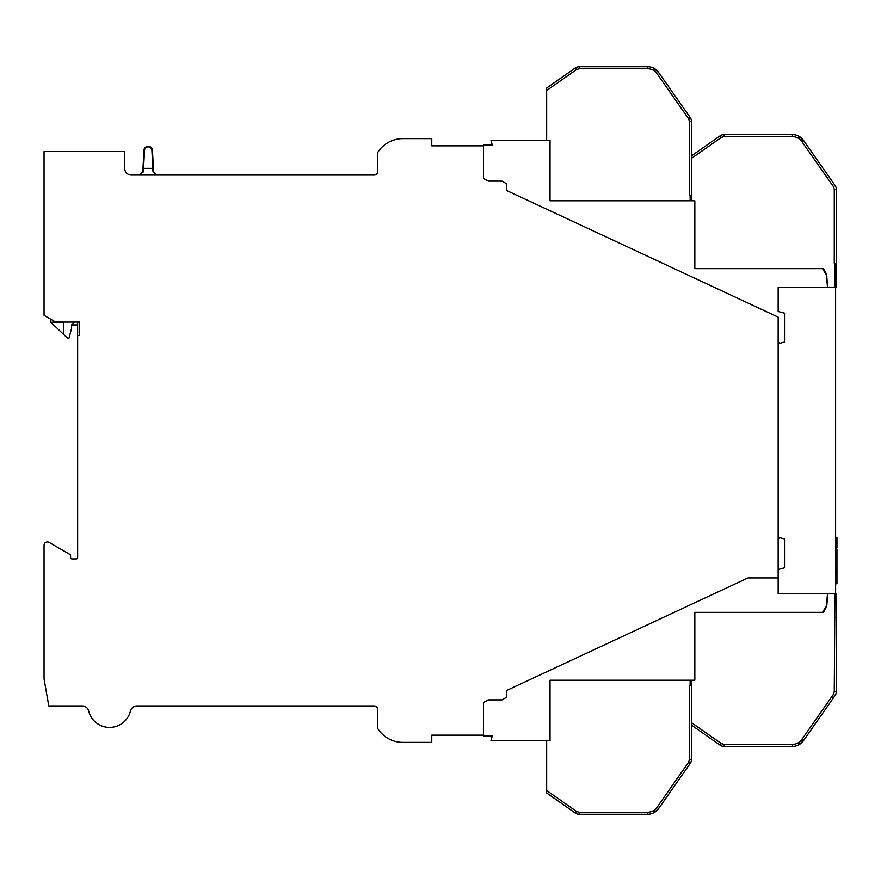 <?xml version="1.0" encoding="UTF-8"?>
<svg xmlns="http://www.w3.org/2000/svg" width="881" height="881" viewBox="0 0 881 881"><rect width="100%" height="100%" fill="white"/><g stroke="black" fill="none" stroke-linecap="round" stroke-linejoin="round"><path stroke-width="1.32" d="M77.649 335.507L79.664 335.507L79.664 322.072L57.485 322.072A6.718 6.718 0 0 1 54.126 321.169L44.05 315.354L44.05 151.565L124.684 151.565L124.684 168.359A6.718 6.718 0 0 0 131.401 175.077L374.315 175.077A3.359 3.359 0 0 0 377.674 171.718L377.674 152.578A29.734 29.734 0 0 1 402.87 138.625L431.767 138.625L431.767 145.85L483.504 145.85L483.504 178.436L488.162 181.123L502.027 181.123L506.685 183.821L506.685 190.538L778.154 317.127L778.154 577.914L748.057 577.914L506.685 690.462L506.685 697.179L502.027 699.877L488.162 699.877L483.504 702.564L483.504 735.15L431.767 735.15L431.767 742.375L402.87 742.375A29.734 29.734 0 0 1 377.674 728.422L377.674 709.282A3.359 3.359 0 0 0 374.315 705.923L136.973 705.923A6.718 6.718 0 0 0 130.454 711.044A21.507 21.507 0 0 1 88.684 711.044A6.718 6.718 0 0 0 82.153 705.923L48.785 705.923L44.05 679.042L44.05 545.295A3.359 3.359 0 0 1 49.094 542.377L69.918 554.402A1.344 1.344 0 0 1 70.59 555.57L70.59 557.585A1.344 1.344 0 0 0 71.934 558.928L76.306 558.928A1.344 1.344 0 0 0 77.649 557.585L77.649 322.072M139.462 175.077L142.81 171.894L140.2 175.077M143.405 171.894L144.506 150.365A3.7 3.7 0 0 1 148.206 146.863A3.7 3.7 0 0 1 151.895 150.365L152.997 171.894L156.201 175.077M152.997 171.894L156.95 175.077M44.05 315.354L50.768 319.23L50.768 322.237L63.531 322.237M77.649 324.924L71.603 324.924L74.456 322.072M153.591 171.894L152.457 150.332A4.262 4.262 0 0 0 148.206 146.29A4.262 4.262 0 0 0 143.944 150.332L142.81 171.894M63.531 322.072L63.531 334.351L67.76 338.359L68.916 338.359L71.603 328.338L71.603 324.924M63.531 334.351L50.768 322.237M808.725 593.706L827.479 593.871L826.444 605.665L822.579 612.35L694.834 612.35L694.834 680.22L550.03 680.22L550.03 740.701L490.97 740.701L492.237 735.987L483.504 735.987L483.504 735.15M822.579 612.35L823.405 612.35L822.579 612.35M778.154 538.665L780.07 537.773M483.504 145.85L483.504 145.013L492.237 145.013L490.97 140.299L550.03 140.299L550.03 200.78L694.834 200.78L694.834 268.65L823.405 268.65L822.579 268.65L826.444 275.335L827.479 287.129L808.725 287.294M836.278 268.65L836.278 287.129L836.278 263.265L834.263 263.265L834.263 189.327L833.415 186.629L801.798 141.478L803.45 140.321L798.329 135.949L799.023 137.546M780.07 343.227L778.154 342.335M550.03 680.22L678.601 680.22M690.131 680.22L690.131 685.594L689.46 685.594L689.46 759.543L688.612 762.241L656.995 807.392C654.66 810.52 651.544 812.15 647.634 812.26L579.202 812.26L576.504 811.412L546.672 790.521L546.672 740.701M546.672 790.521L546.672 792.977L575.348 813.064A6.718 6.718 0 0 0 579.202 814.275L647.634 814.275A13.435 13.435 0 0 0 658.647 808.549L690.252 763.398L688.612 762.241L686.189 765.688M823.405 612.35L826.697 606.646L827.821 593.871L834.935 593.871L834.263 691.673L833.415 694.371L801.798 739.522C799.463 742.661 796.347 744.28 792.437 744.39L724.006 744.39L721.308 743.542L691.475 722.651L691.475 759.543L691.475 725.118L720.151 745.194L691.475 725.118L691.475 680.22M690.131 685.594L691.475 685.594M689.46 759.543L691.475 759.543A6.718 6.718 0 0 1 690.252 763.398M687.169 767.803L679.526 778.716M659.307 807.591L673.084 787.922M657.292 810.179L656.004 811.346M653.988 812.678L658.647 808.549L656.995 807.392M657.248 810.223L654.484 812.403M656.874 810.597L656.081 811.291M653.779 812.789L654.22 811.313L653.515 812.921L655.178 811.963L654.341 812.48M834.935 593.871L836.278 593.871L836.278 691.673A6.718 6.718 0 0 1 835.067 695.527L833.415 694.371L830.992 697.818M792.437 744.39L792.437 746.405L724.006 746.405L792.437 746.405A13.435 13.435 0 0 0 803.45 740.679L835.067 695.527M834.935 617.735L836.278 617.735M721.308 743.542L720.151 745.194A6.718 6.718 0 0 0 724.006 746.405L724.006 744.39M817.887 720.052L804.111 739.732M827.281 599.939A1.344 1.344 0 0 0 827.028 599.025M802.095 742.32L800.818 743.487M798.792 744.808L803.45 740.679L801.798 739.522M802.051 742.364L799.287 744.533M801.677 742.727L800.884 743.421M799.992 744.082L799.155 744.61M799.981 744.093L798.593 744.919M798.329 745.051L799.023 743.454M691.475 200.78L691.475 155.882L720.151 135.806A6.718 6.718 0 0 1 724.006 134.595L792.437 134.595A13.435 13.435 0 0 1 803.45 140.321L835.067 185.473A6.718 6.718 0 0 1 836.278 189.327L836.278 265.941M823.405 268.65L826.697 274.354L827.479 287.129M836.278 287.129L827.821 287.129M822.612 167.687L831.983 181.068M827.281 281.061A1.344 1.344 0 0 1 827.028 281.975M799.86 136.819L798.638 136.103M801.677 138.262L800.906 137.59M802.051 138.636L799.21 136.423M800.818 137.513L802.095 138.691L800.818 137.524M678.601 200.78L550.03 200.78M546.672 140.299L546.672 88.023L575.348 67.936L546.672 88.023M691.475 195.406L689.46 195.406L689.46 121.457L688.612 118.759L656.995 73.608L658.647 72.451L653.515 68.079L654.22 69.687M691.475 155.882L691.475 121.457L691.475 158.349L721.308 137.458L720.151 135.806M689.46 121.457L691.475 121.457A6.718 6.718 0 0 0 690.252 117.602L658.647 72.451A13.435 13.435 0 0 0 647.634 66.725L647.634 68.74L579.202 68.74L579.202 66.725L647.634 66.725L579.202 66.725A6.718 6.718 0 0 0 575.348 67.936L576.504 69.588L546.672 90.479M673.084 93.078L679.526 102.284M655.057 68.96L657.248 70.777M656.103 69.731L657.898 71.482M657.292 70.821L656.015 69.654L657.292 70.821M656.863 70.392L658.647 72.451M778.154 343.744L784.872 341.938L784.872 313.284L778.154 311.489L778.154 287.294L835.606 287.294L835.606 593.706L778.154 593.706L778.154 577.914M778.154 537.256L784.872 539.062L784.872 567.716L778.154 569.511M835.606 547.96L836.95 547.96L835.606 547.508L836.95 547.508L836.95 543.72L835.606 543.72M836.95 543.72L836.95 537.553L835.606 537.553M835.606 549.755L836.95 549.755L836.95 573.124L835.606 573.035M835.606 573.124L836.95 573.124L836.95 583.784L835.606 583.784M835.606 570.062L836.95 570.062M836.95 553.389L835.606 553.389M836.95 538.038L835.606 538.038M152.842 168.359L143.559 168.359M144.506 150.365L143.944 150.332M152.457 150.332L151.895 150.365M677.104 778.661L674.824 781.932M575.348 813.064L576.504 811.412M579.202 814.275L579.202 812.26M647.634 812.26L647.634 814.275M821.918 710.791L819.627 714.062M834.263 691.673L836.278 691.673M792.437 134.595L792.437 136.61L724.006 136.61L721.308 137.458M834.935 287.129L834.935 263.265M792.437 136.61C796.347 136.72 799.463 138.339 801.798 141.478M724.006 136.61L724.006 134.595M834.263 263.265L834.263 189.327L836.278 189.327M833.415 186.629L835.067 185.473M579.202 68.74L576.504 69.588M690.131 200.78L690.131 195.406M647.634 68.74C651.544 68.85 654.66 70.48 656.995 73.608M688.612 118.759L690.252 117.602M836.95 558.521L835.606 558.521M836.95 571.879L835.606 571.879M836.95 541.826L835.606 541.826M653.801 812.778L654.902 812.139M832.369 698.049L833.69 697.499M798.615 744.908L799.706 744.269M835.606 549.083L836.95 549.083M835.606 574.786L836.95 574.786"/></g></svg>
